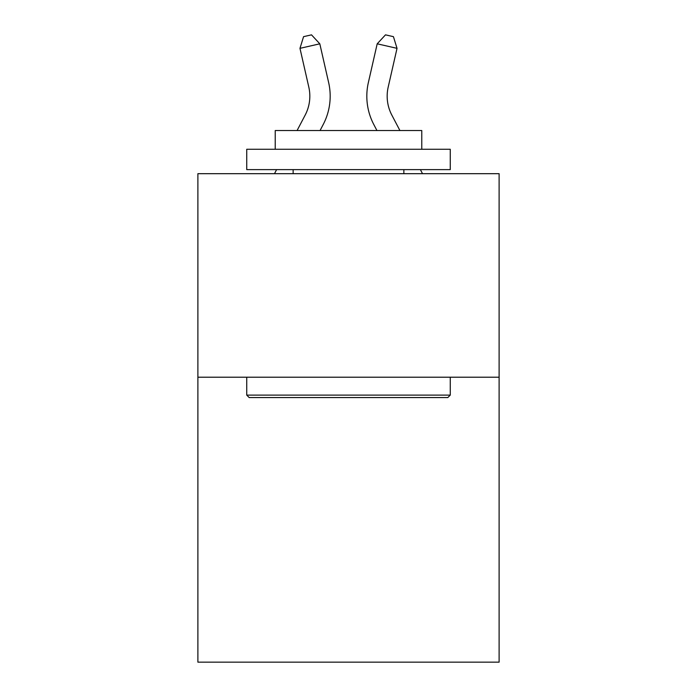 <?xml version="1.0" encoding="UTF-8"?>
<svg xmlns="http://www.w3.org/2000/svg" width="697" height="697" viewBox="0 0 697 697"><rect width="100%" height="100%" fill="white"/><g stroke="black" fill="none" stroke-linecap="round" stroke-linejoin="round"><path stroke-width="1.05" d="M499.113 377.208L499.113 662.15L197.887 662.15L197.887 173.684L499.113 173.684L499.113 377.208L197.887 377.208M297.079 130.539L305.181 115.066A40.705 40.705 0 0 0 308.815 87.134L299.971 48.337L303.57 36.662L311.507 34.85L319.81 43.815L328.653 82.612A61.057 61.057 0 0 1 323.208 124.51L320.054 130.539M399.921 130.539L391.819 115.066A40.705 40.705 0 0 1 388.185 87.134L397.029 48.337L377.19 43.815L368.347 82.612A61.057 61.057 0 0 0 373.792 124.51L376.946 130.539M249.177 397.56L246.738 395.121L450.262 395.121L447.822 397.56L249.177 397.56M450.262 149.263L450.262 169.615L246.738 169.615L246.738 149.263L450.262 149.263M275.228 149.263L275.228 130.539L421.772 130.539L421.772 149.263M450.262 377.208L450.262 395.121M246.738 377.208L246.738 395.121M403.859 169.615L403.859 173.684M293.141 169.615L293.141 173.684M305.181 115.066A40.705 40.705 0 0 0 308.815 87.134A40.705 40.705 0 0 1 305.181 115.066A40.705 40.705 0 0 0 308.815 87.134A40.705 40.705 0 0 1 305.181 115.066A40.705 40.705 0 0 0 308.815 87.134A40.705 40.705 0 0 1 305.181 115.066A40.705 40.705 0 0 0 308.815 87.134A40.705 40.705 0 0 1 305.181 115.066A40.705 40.705 0 0 0 308.815 87.134A40.705 40.705 0 0 1 305.181 115.066A40.705 40.705 0 0 0 308.815 87.134A40.705 40.705 0 0 1 305.181 115.066A40.705 40.705 0 0 0 308.815 87.134M299.971 48.337L319.81 43.815L328.653 82.612M397.029 48.337L393.43 36.662L385.493 34.85L377.19 43.815L368.347 82.612M391.819 115.066A40.705 40.705 0 0 1 388.185 87.134A40.705 40.705 0 0 0 391.819 115.066A40.705 40.705 0 0 1 388.185 87.134A40.705 40.705 0 0 0 391.819 115.066A40.705 40.705 0 0 1 388.185 87.134A40.705 40.705 0 0 0 391.819 115.066M274.479 173.684L276.613 169.615M422.521 173.684L420.387 169.615"/></g></svg>
